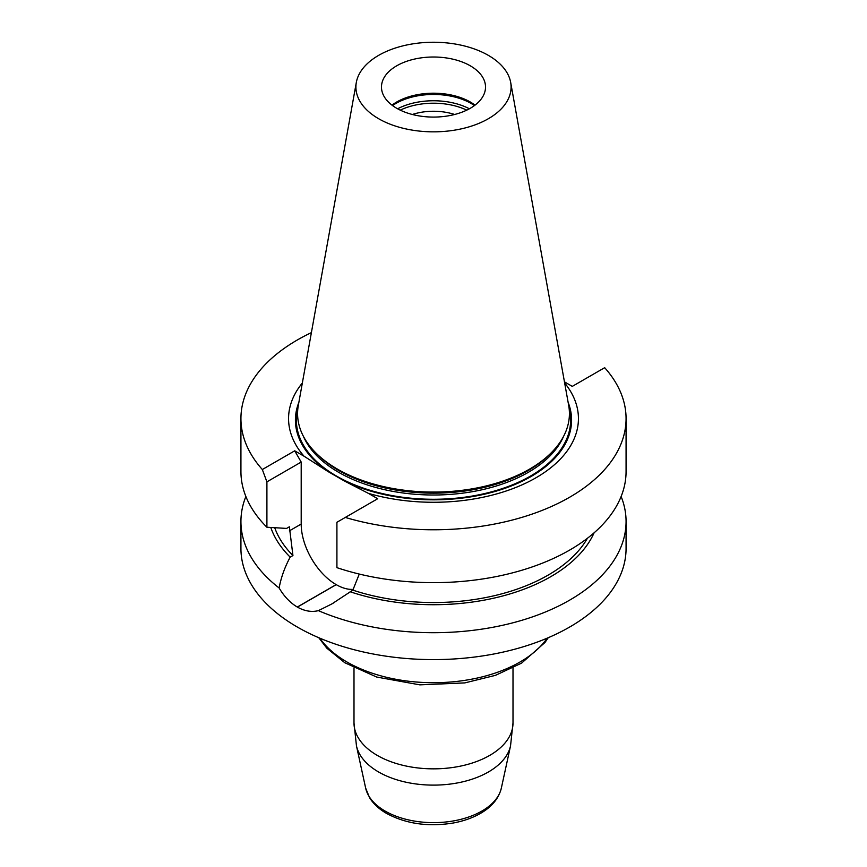 <?xml version="1.0" encoding="UTF-8"?>
<svg xmlns="http://www.w3.org/2000/svg" width="867" height="867" viewBox="0 0 867 867"><rect width="100%" height="100%" fill="white"/><g stroke="black" fill="none" stroke-linecap="round" stroke-linejoin="round"><path stroke-width="1.3" d="M470.282 65.805A52.02 30.031 180 0 1 485.52 87.047A52.02 30.031 180 0 1 433.5 117.078A52.02 30.031 180 0 1 381.48 87.047A52.02 30.031 180 0 1 396.718 65.805A52.02 30.031 180 0 1 470.282 65.805M475.018 105.145A52.02 30.031 0 0 0 396.718 102.003A52.02 30.031 0 0 0 391.982 105.145M510.674 82.419L568.698 405.518A135.913 78.474 180 0 1 551.585 452.455L549.992 454.07A134.082 77.412 180 0 1 433.5 493.16A134.082 77.412 180 0 1 317.008 454.07L315.415 452.455A135.913 78.474 180 0 1 298.302 405.518L356.326 82.419A77.586 44.791 180 0 1 407.555 44.824A77.586 44.791 180 0 1 488.359 55.369A77.586 44.791 180 0 1 510.674 82.419A77.586 44.791 180 0 1 433.5 131.838A77.586 44.791 180 0 1 356.326 82.419M551.585 452.455A135.913 78.474 180 0 1 433.5 492.077A135.913 78.474 180 0 1 315.415 452.455M392.545 105.557A53.245 30.746 180 0 1 395.851 103.466A53.245 30.746 180 0 1 474.455 105.557M412.345 114.487A42.808 24.72 180 0 1 454.655 114.487M400.24 110.142A52.02 30.031 180 0 1 466.76 110.142M298.877 402.342A138.091 79.731 0 0 0 327.975 471.518L344.437 481.022A138.091 79.731 0 0 0 505.342 488.186A138.091 79.731 0 0 0 568.123 402.342M302.355 382.976A144.941 83.676 0 0 0 304.003 456.183L327.975 471.518M344.437 481.022L368.399 493.366A144.941 83.676 0 0 0 534.646 478.53A144.941 83.676 0 0 0 564.645 382.976M621.13 496.498A192.572 111.182 180 0 1 626.072 521.522L626.072 548.432A192.572 111.182 180 0 1 507.195 651.139A192.572 111.182 180 0 1 297.338 627.047A192.572 111.182 180 0 1 240.928 548.432L240.928 521.522A192.572 111.182 180 0 1 245.87 496.498M368.399 493.366L377.698 498.731L336.916 522.27L336.916 567.657A192.572 111.182 0 0 0 529.639 567.798A192.572 111.182 0 0 0 626.072 471.464L626.072 418.598A192.572 111.182 0 0 0 604.678 367.684L572.285 386.379L564.439 381.848M345.304 517.436A192.572 111.182 0 0 0 626.072 418.598M626.072 521.522A192.572 111.182 180 0 1 519.853 620.891A192.572 111.182 180 0 1 318.384 610.65L331.866 603.931L352.847 590.134L359.274 574.062M352.847 590.134A162.064 93.56 0 0 0 587.403 538.299M350.095 591.727A165.825 95.738 0 0 0 594.101 532.815M318.384 610.65C311.6 612.308 304.599 611.127 297.381 607.095A192.572 111.182 180 0 1 297.294 607.041C290.174 602.793 284.116 596.442 279.131 587.989A192.572 111.182 180 0 1 240.928 521.522M270.797 527.483A165.825 95.738 0 0 0 290.174 557.134C284.712 567.3 281.027 577.585 279.131 587.989M274.72 527.721A162.064 93.56 0 0 0 292.938 555.541L290.174 557.134M266.906 527.234L266.906 481.857L262.322 469.524A192.572 111.182 180 0 1 240.928 418.598L240.928 471.464A192.572 111.182 0 0 0 266.906 527.234L286.587 528.415L289.372 526.8L292.938 555.541M240.928 418.598A192.572 111.182 180 0 1 311.394 332.625M353.487 589.354A49.441 28.546 60 0 1 336.244 584.651L336.158 584.607A49.441 28.546 60 0 1 301.196 524.047L301.196 462.057L294.715 450.818L304.003 456.183M266.906 481.857L301.196 462.057M262.322 469.524L294.715 450.818M303.374 436.274A134.082 77.412 0 0 0 338.694 472.342A134.082 77.412 0 0 0 469.383 492.185A134.082 77.412 0 0 0 563.626 436.274M397.617 108.787A53.245 30.746 180 0 1 469.383 108.787M569.099 408.281A137.138 79.179 180 0 1 495.317 490.776A137.138 79.179 180 0 1 336.526 476.081A137.138 79.179 180 0 1 297.901 408.281M297.381 607.095L336.244 584.651M297.294 607.041L336.158 584.607M289.372 530.875L301.196 524.047M319.825 638.166A122.312 70.617 0 0 0 347.017 662.03A122.312 70.617 0 0 0 547.175 638.166M356.467 745.88L365.646 788.081A68.385 39.481 0 0 0 385.143 811.078A68.385 39.481 0 0 0 455.674 820.507A68.385 39.481 0 0 0 501.354 788.081L510.533 745.88A77.64 44.824 180 0 1 458.676 782.695A77.64 44.824 180 0 1 378.597 771.988A77.64 44.824 180 0 1 356.467 745.88L353.996 722.948A79.504 45.897 0 0 0 377.286 755.406A79.504 45.897 0 0 0 463.921 765.355A79.504 45.897 0 0 0 513.004 722.948L513.004 667.926M331.855 603.909L334.359 602.467M353.996 722.948L353.996 667.926M510.533 745.88L513.004 722.948M548.226 637.722L544.985 642.48L521.587 663.125L495.49 675.339L464.853 682.893L419.834 684.854L376.679 677.04L344.806 662.746L326.826 648.191L318.774 637.722M501.354 788.081C498.796 798.312 491.99 806.668 480.947 813.127C472.905 817.819 463.596 821.125 453.029 823.043C428.125 827.031 405.973 823.834 386.584 813.441C379.117 809.149 373.439 803.904 369.559 797.683L365.646 788.081"/></g></svg>
